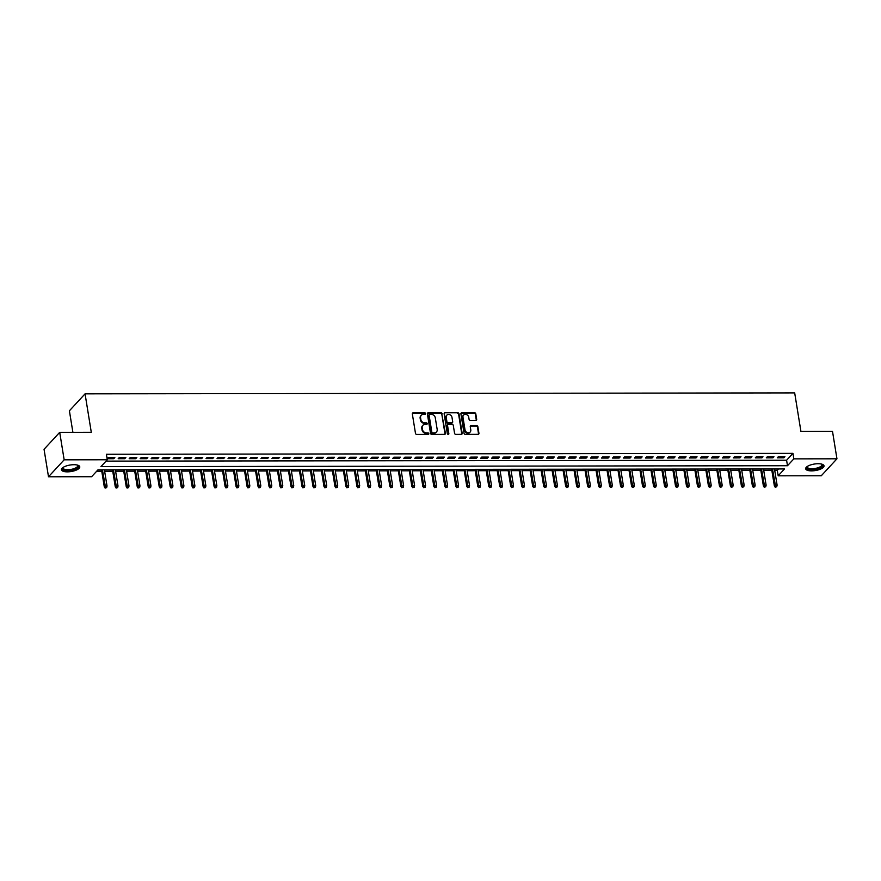 <?xml version="1.0" encoding="UTF-8"?>
<svg xmlns="http://www.w3.org/2000/svg" width="881" height="881" viewBox="0 0 881 881"><rect width="100%" height="100%" fill="white"/><g stroke="black" fill="none" stroke-linecap="round" stroke-linejoin="round"><path stroke-width="1.32" d="M425.567 413.585A0.815 0.694 42.7 0 0 424.697 412.826L413.244 412.848A1.167 0.991 42.7 0 0 412.33 413.927L415.48 433.342A1.167 0.991 42.7 0 0 416.735 434.421L428.188 434.399A0.815 0.694 42.7 0 0 427.946 432.89L426.459 432.89A3.744 3.183 42.7 0 1 422.451 429.443L422.186 427.836A3.744 3.183 42.7 0 1 422.891 425.292A3.744 3.183 42.7 0 1 425.083 424.378L426.569 424.378A0.815 0.694 42.7 0 0 426.316 422.858L424.84 422.869A3.744 3.183 42.7 0 1 420.832 419.422L420.567 417.803A3.744 3.183 42.7 0 1 421.272 415.259A3.744 3.183 42.7 0 1 423.453 414.345L424.939 414.345A0.815 0.694 42.7 0 0 425.567 413.585M425.138 414.312A0.815 0.694 42.7 0 0 424.268 413.288L412.815 413.299A1.167 0.991 42.7 0 0 412.385 413.398M428.397 434.377A0.815 0.694 42.7 0 0 427.516 433.353L426.041 433.353L426.459 432.89M426.767 424.345A0.815 0.694 42.7 0 0 425.897 423.32L424.411 423.32L424.84 422.869M811.533 470.872A9.284 3.293 -9.2 0 1 805.675 468.78A9.284 3.293 -9.2 0 1 818.141 463.725A9.284 3.293 -9.2 0 1 824.01 465.807A9.284 3.293 -9.2 0 1 811.533 470.872M67.308 471.853A9.284 3.293 -9.2 0 1 61.45 469.76A9.284 3.293 -9.2 0 1 73.916 464.705A9.284 3.293 -9.2 0 1 79.775 466.787A9.284 3.293 -9.2 0 1 67.308 471.853M475.773 420.369A1.167 0.991 42.7 0 0 476.676 419.29L475.795 413.839A1.167 0.991 42.7 0 0 474.54 412.771L461.809 412.782A1.167 0.991 42.7 0 0 460.906 413.861L464.056 433.276A1.167 0.991 42.7 0 0 465.311 434.355L478.031 434.333A1.167 0.991 42.7 0 0 478.934 433.254L477.865 426.679A1.167 0.991 42.7 0 0 476.621 425.6L471.17 425.611A1.167 0.991 42.7 0 0 470.267 426.69L470.795 429.95A3.128 2.665 42.7 0 1 465.025 429.961L462.954 417.176A3.128 2.665 42.7 0 1 468.725 417.165L469.066 419.301A1.167 0.991 42.7 0 0 470.322 420.38L475.773 420.369M48.499 476.775L44.05 449.299L59.71 432.34L91.294 432.307L85.061 393.84L794.684 392.904L800.917 431.371L832.501 431.327L836.95 458.803L821.29 475.751L778.176 475.806L784.519 468.934L97.967 469.837L91.613 476.72L48.499 476.775L64.159 459.816L107.284 459.761L100.93 466.633L787.482 465.73L793.836 458.858L836.95 458.803M59.71 432.34L64.159 459.816M106.006 461.126L786.59 460.234L792.944 453.363L106.392 454.266L107.284 459.761M792.944 453.363L793.836 458.858M442.251 413.883A1.167 0.991 42.7 0 0 441.007 412.815L428.276 412.826A1.167 0.991 42.7 0 0 427.373 413.905L430.523 433.32A1.167 0.991 42.7 0 0 431.778 434.399L444.498 434.377A1.167 0.991 42.7 0 0 445.401 433.298L441.833 414.345A1.167 0.991 42.7 0 0 440.577 413.266L427.858 413.288A1.167 0.991 42.7 0 0 427.428 413.376M445.048 412.804L457.768 412.793A1.167 0.991 42.7 0 1 459.023 413.861L462.173 433.276A1.167 0.991 42.7 0 1 461.259 434.355L455.818 434.366A1.167 0.991 42.7 0 1 454.563 433.287L453.286 425.413A1.167 0.991 42.7 0 0 452.041 424.334L448.429 424.345A1.167 0.991 42.7 0 0 447.526 425.424L448.847 433.617A0.815 0.694 42.7 0 1 447.339 433.628L444.145 413.883A1.167 0.991 42.7 0 1 445.048 412.804L457.768 412.793M114.849 457.569L108.264 457.58L107.207 458.726L113.792 458.715L114.849 457.569M125.84 457.558L119.243 457.569L118.186 458.715L124.783 458.704L125.84 457.558M136.819 457.547L130.234 457.547L129.177 458.693L135.762 458.693L136.819 457.547M147.81 457.525L141.213 457.536L140.156 458.682L146.753 458.671L147.81 457.525M158.789 457.514L152.204 457.525L151.147 458.671L157.732 458.66L158.789 457.514M169.78 457.503L163.183 457.503L162.126 458.649L168.723 458.649L169.78 457.503M180.759 457.481L174.174 457.492L173.117 458.638L179.702 458.627L180.759 457.481M191.75 457.47L185.153 457.481L184.096 458.627L190.692 458.616L191.75 457.47M202.729 457.459L196.144 457.47L195.086 458.616L201.672 458.605L202.729 457.459M213.72 457.437L207.123 457.448L206.066 458.594L212.662 458.583L213.72 457.437M224.699 457.426L218.114 457.437L217.056 458.583L223.642 458.572L224.699 457.426M235.69 457.415L229.093 457.426L228.036 458.572L234.632 458.56L235.69 457.415M246.669 457.393L240.084 457.404L239.026 458.549L245.612 458.549L246.669 457.393M257.659 457.382L251.063 457.393L250.006 458.538L256.602 458.527L257.659 457.382M268.639 457.371L262.053 457.382L260.996 458.527L267.582 458.516L268.639 457.371M279.629 457.36L273.033 457.36L271.976 458.505L278.572 458.505L279.629 457.36M290.609 457.338L284.023 457.349L282.966 458.494L289.552 458.483L290.609 457.338M301.599 457.327L295.003 457.338L293.946 458.483L300.542 458.472L301.599 457.327M312.579 457.316L305.993 457.316L304.936 458.461L311.522 458.461L312.579 457.316M323.569 457.294L316.973 457.305L315.916 458.45L322.512 458.439L323.569 457.294M334.549 457.283L327.963 457.294L326.906 458.439L333.492 458.428L334.549 457.283M345.539 457.272L338.943 457.272L337.886 458.417L344.482 458.417L345.539 457.272M356.519 457.25L349.933 457.261L348.876 458.406L355.461 458.395L356.519 457.25M367.509 457.239L360.913 457.25L359.855 458.395L366.452 458.384L367.509 457.239M378.489 457.228L371.903 457.239L370.846 458.384L377.431 458.373L378.489 457.228M389.479 457.206L382.883 457.217L381.825 458.362L388.422 458.351L389.479 457.206M400.459 457.195L393.873 457.206L392.816 458.351L399.401 458.34L400.459 457.195M411.449 457.184L404.853 457.195L403.795 458.34L410.392 458.329L411.449 457.184M422.428 457.162L415.843 457.173L414.786 458.318L421.371 458.307L422.428 457.162M433.419 457.151L426.822 457.162L425.765 458.307L432.362 458.296L433.419 457.151M444.398 457.14L437.813 457.151L436.756 458.296L443.341 458.285L444.398 457.14M455.389 457.129L448.792 457.129L447.735 458.274L454.332 458.274L455.389 457.129M466.368 457.107L459.783 457.118L458.726 458.263L465.311 458.252L466.368 457.107M477.359 457.096L470.762 457.107L469.705 458.252L476.302 458.241L477.359 457.096M488.338 457.085L481.753 457.085L480.696 458.23L487.281 458.23L488.338 457.085M499.329 457.063L492.732 457.074L491.675 458.219L498.272 458.208L499.329 457.063M510.308 457.052L503.723 457.063L502.666 458.208L509.251 458.197L510.308 457.052M521.299 457.041L514.702 457.041L513.645 458.186L520.242 458.186L521.299 457.041M532.278 457.019L525.693 457.03L524.635 458.175L531.221 458.164L532.278 457.019M543.269 457.008L536.672 457.019L535.615 458.164L542.211 458.153L543.269 457.008M554.248 456.997L547.663 456.997L546.605 458.153L553.191 458.142L554.248 456.997M565.239 456.975L558.642 456.986L557.585 458.131L564.17 458.12L565.239 456.975M576.218 456.964L569.633 456.975L568.564 458.12L575.161 458.109L576.218 456.964M587.209 456.953L580.612 456.964L579.555 458.109L586.14 458.098L587.209 456.953M598.188 456.931L591.603 456.942L590.534 458.087L597.131 458.076L598.188 456.931M609.178 456.92L602.582 456.931L601.525 458.076L608.11 458.065L609.178 456.92M620.158 456.909L613.572 456.92L612.504 458.065L619.101 458.054L620.158 456.909M631.148 456.898L624.552 456.898L623.495 458.043L630.08 458.043L631.148 456.898M642.128 456.876L635.542 456.887L634.474 458.032L641.071 458.021L642.128 456.876M653.118 456.865L646.522 456.876L645.465 458.021L652.05 458.01L653.118 456.865M664.098 456.854L657.512 456.854L656.444 457.999L663.041 457.999L664.098 456.854M675.088 456.832L668.492 456.843L667.435 457.988L674.02 457.977L675.088 456.832M686.068 456.821L679.482 456.832L678.414 457.977L685.011 457.966L686.068 456.821M697.058 456.81L690.462 456.81L689.405 457.955L695.99 457.955L697.058 456.81M708.038 456.787L701.452 456.799L700.384 457.944L706.98 457.933L708.038 456.787M719.028 456.776L712.432 456.787L711.374 457.933L717.96 457.922L719.028 456.776M730.008 456.765L723.411 456.765L722.354 457.922L728.95 457.911L730.008 456.765M740.987 456.743L734.402 456.754L733.344 457.9L739.93 457.889L740.987 456.743M751.978 456.732L745.381 456.743L744.324 457.889L750.92 457.878L751.978 456.732M762.957 456.721L756.372 456.732L755.314 457.878L761.9 457.867L762.957 456.721M773.947 456.699L767.351 456.71L766.294 457.856L772.89 457.845L773.947 456.699M777.284 457.845L783.87 457.834L784.927 456.688L778.341 456.699L777.284 457.845M96.701 471.214L101.756 471.203M104.63 471.203L112.746 471.192M115.609 471.192L123.725 471.181M126.6 471.17L134.716 471.159M137.579 471.159L145.695 471.148M148.57 471.148L156.686 471.137M159.549 471.126L167.665 471.115M170.54 471.115L178.645 471.104M181.519 471.104L189.635 471.093M192.51 471.082L200.615 471.071M203.489 471.071L211.605 471.06M214.479 471.06L222.585 471.049M225.459 471.038L233.575 471.038M236.449 471.027L244.555 471.016M247.429 471.016L255.545 471.005M258.419 471.005L266.525 470.994M269.399 470.983L277.515 470.972M280.389 470.972L288.494 470.961M291.369 470.961L299.485 470.95M302.359 470.939L310.464 470.928M313.339 470.928L321.455 470.917M324.329 470.917L332.434 470.906M335.309 470.895L343.425 470.883M346.299 470.883L354.404 470.872M357.279 470.872L365.395 470.861M368.269 470.85L376.374 470.839M379.248 470.839L387.365 470.828M390.239 470.828L398.344 470.817M401.218 470.806L409.335 470.795M412.209 470.795L420.314 470.784M423.188 470.784L431.305 470.773M434.179 470.773L442.284 470.762M445.158 470.751L453.275 470.74M456.149 470.74L464.254 470.729M467.128 470.729L475.244 470.718M478.119 470.707L486.224 470.696M489.098 470.696L497.214 470.685M500.089 470.685L508.194 470.674M511.068 470.663L519.184 470.652M522.059 470.652L530.164 470.641M533.038 470.641L541.154 470.63M544.029 470.619L552.134 470.608M555.008 470.608L563.124 470.597M565.998 470.597L574.104 470.586M576.978 470.575L585.094 470.564M587.968 470.564L596.074 470.553M598.948 470.553L607.064 470.542M609.938 470.542L618.044 470.531M620.918 470.52L629.034 470.509M631.908 470.509L640.013 470.498M642.888 470.498L651.004 470.487M653.878 470.476L661.983 470.465M664.858 470.465L672.974 470.454M675.848 470.454L683.953 470.443M686.828 470.432L694.944 470.421M697.818 470.421L705.923 470.41M708.798 470.41L716.914 470.399M719.788 470.388L727.893 470.377M730.767 470.377L738.884 470.366M741.747 470.366L749.863 470.355M752.737 470.344L760.854 470.333M763.717 470.333L771.833 470.322M774.707 470.322L777.284 470.322L778.551 468.945M85.061 393.84L69.401 410.799L72.892 432.329M777.284 470.322L778.176 475.806M786.59 460.234L787.482 465.73M113.792 458.715L113.605 457.569M124.783 458.704L124.595 457.558M135.762 458.693L135.575 457.547M146.753 458.671L146.565 457.525M157.732 458.66L157.545 457.514M168.723 458.649L168.535 457.503M179.702 458.627L179.515 457.492M190.692 458.616L190.505 457.47M201.672 458.605L201.485 457.459M212.662 458.583L212.475 457.448M223.642 458.572L223.455 457.426M234.632 458.56L234.445 457.415M245.612 458.549L245.425 457.404M256.602 458.527L256.415 457.382M267.582 458.516L267.395 457.371M278.572 458.505L278.385 457.36M289.552 458.483L289.364 457.338M300.542 458.472L300.355 457.327M311.522 458.461L311.334 457.316M322.512 458.439L322.325 457.294M333.492 458.428L333.304 457.283M344.482 458.417L344.295 457.272M355.461 458.395L355.274 457.25M366.452 458.384L366.265 457.239M377.431 458.373L377.244 457.228M388.422 458.351L388.235 457.217M399.401 458.34L399.214 457.195M410.392 458.329L410.205 457.184M421.371 458.307L421.184 457.173M432.362 458.296L432.175 457.151M443.341 458.285L443.154 457.14M454.332 458.274L454.144 457.129M465.311 458.252L465.124 457.107M476.302 458.241L476.114 457.096M487.281 458.23L487.094 457.085M498.272 458.208L498.084 457.063M509.251 458.197L509.064 457.052M520.242 458.186L520.054 457.041M531.221 458.164L531.034 457.019M542.211 458.153L542.024 457.008M553.191 458.142L553.004 456.997M564.17 458.12L563.994 456.986M575.161 458.109L574.974 456.964M586.14 458.098L585.964 456.953M597.131 458.076L596.944 456.942M608.11 458.065L607.934 456.92M619.101 458.054L618.914 456.909M630.08 458.043L629.904 456.898M641.071 458.021L640.883 456.876M652.05 458.01L651.874 456.865M663.041 457.999L662.853 456.854M674.02 457.977L673.844 456.832M685.011 457.966L684.823 456.821M695.99 457.955L695.814 456.81M706.98 457.933L706.793 456.787M717.96 457.922L717.784 456.776M728.95 457.911L728.763 456.765M739.93 457.889L739.754 456.754M750.92 457.878L750.733 456.732M761.9 457.867L761.724 456.721M772.89 457.845L772.703 456.71M783.87 457.834L783.694 456.688M421.074 415.502A3.744 3.183 42.7 0 0 420.843 415.711A3.744 3.183 42.7 0 0 420.138 418.255L420.567 417.803M424.411 423.32A3.744 3.183 42.7 0 1 420.402 419.874L420.138 418.255M422.693 425.534A3.744 3.183 42.7 0 0 422.473 425.743A3.744 3.183 42.7 0 0 421.768 428.287L422.186 427.836M426.041 433.353A3.744 3.183 42.7 0 1 422.032 429.906L421.768 428.287M444.927 434.289A1.167 0.991 42.7 0 0 444.982 433.76L441.833 414.345M429.708 414.334A0.815 0.694 42.7 0 0 429.08 415.094L431.833 432.13A0.815 0.694 42.7 0 0 432.714 432.89L434.278 432.89A3.744 3.183 42.7 0 0 436.469 431.976A3.744 3.183 42.7 0 0 437.174 429.432L435.28 417.781A3.744 3.183 42.7 0 0 431.272 414.334L429.708 414.334M429.08 414.819A0.815 0.694 42.7 0 0 428.651 415.546L429.08 415.094M436.238 432.186A3.744 3.183 42.7 0 1 436.04 432.428A3.744 3.183 42.7 0 1 433.859 433.342L432.296 433.342A0.815 0.694 42.7 0 1 431.415 432.593L428.651 415.546M461.688 434.267A1.167 0.991 42.7 0 0 461.743 433.738L458.605 414.323A1.167 0.991 42.7 0 0 457.349 413.244M447.57 424.895A1.167 0.991 42.7 0 0 447.096 425.886L448.847 433.617M451.964 417.242A3.128 2.665 42.7 0 0 446.193 417.253L446.931 421.757A1.167 0.991 42.7 0 0 448.176 422.836L451.788 422.825A1.167 0.991 42.7 0 0 452.702 421.746L451.964 417.242M446.59 415.369A3.128 2.665 42.7 0 0 445.775 417.715L446.193 417.253M452.217 422.737A1.167 0.991 42.7 0 1 451.369 423.287L447.757 423.287A1.167 0.991 42.7 0 1 446.502 422.219L445.775 417.715M463.351 415.292A3.128 2.665 42.7 0 0 462.536 417.638L462.954 417.176M469.98 432.296A3.128 2.665 42.7 0 1 464.606 430.413L462.536 417.638M478.46 434.245A1.167 0.991 42.7 0 0 478.515 433.716L477.447 427.142A1.167 0.991 42.7 0 0 476.192 426.063L470.751 426.063A1.167 0.991 42.7 0 0 470.322 426.162M476.203 420.27A1.167 0.991 42.7 0 0 476.247 419.752L475.366 414.301A1.167 0.991 42.7 0 0 474.11 413.222L461.391 413.244A1.167 0.991 42.7 0 0 460.961 413.332M105.125 488.096L106.656 487.634L105.125 488.096L104.288 486.852L105.048 486.026L107.03 486.026L104.41 469.837M105.555 487.634L102.427 469.837M104.288 486.852L101.535 469.837M107.03 486.026L106.656 487.634M77.638 465.135L77.638 465.135A8.039 2.852 -9.2 0 1 76.306 468.527A8.039 2.852 -9.2 0 1 67.617 470.487A8.039 2.852 -9.2 0 1 62.958 467.514L62.958 467.514M63.135 467.393A7.444 2.643 170.8 0 0 63.036 468.031A7.444 2.643 170.8 0 0 67.738 469.705A7.444 2.643 170.8 0 0 77.726 465.653A7.444 2.643 170.8 0 0 77.418 465.08M61.472 469.221A9.228 3.271 170.8 0 0 67.187 470.95A9.228 3.271 170.8 0 0 79.576 466.291M821.863 464.155L821.863 464.155A8.039 2.852 -9.2 0 1 822.546 464.86A8.039 2.852 -9.2 0 1 815.927 469.088A8.039 2.852 -9.2 0 1 806.842 467.976A8.039 2.852 -9.2 0 1 807.183 466.534L807.183 466.534M807.37 466.412A7.444 2.643 170.8 0 0 807.26 467.051A7.444 2.643 170.8 0 0 807.337 467.304A7.444 2.643 170.8 0 0 815.388 468.406A7.444 2.643 170.8 0 0 821.951 464.672A7.444 2.643 170.8 0 0 821.874 464.43A7.444 2.643 170.8 0 0 821.654 464.1M805.708 468.24A9.228 3.271 170.8 0 0 815.222 469.65A9.228 3.271 170.8 0 0 823.801 465.311M116.116 488.074L117.636 487.622L116.116 488.074L115.279 486.83L116.039 486.015L118.01 486.004L115.389 469.815M116.534 487.622L113.418 469.815M115.279 486.83L112.515 469.826M118.01 486.004L117.636 487.622M127.095 488.063L128.626 487.6L127.095 488.063L126.258 486.819L127.018 485.993L129 485.993L126.379 469.804M127.525 487.611L124.397 469.804M126.258 486.819L123.505 469.804M129 485.993L128.626 487.6M138.086 488.052L139.605 487.589L138.086 488.052L137.249 486.808L138.009 485.982L139.98 485.982L137.359 469.793M138.504 487.589L135.388 469.793M137.249 486.808L134.485 469.793M139.98 485.982L139.605 487.589M149.065 488.041L150.596 487.578L149.065 488.041L148.228 486.786L148.988 485.971L150.97 485.96L148.349 469.771M149.495 487.578L146.367 469.782M148.228 486.786L145.475 469.782M150.97 485.96L150.596 487.578M160.056 488.019L161.575 487.556L160.056 488.019L159.219 486.775L159.979 485.949L161.95 485.949L159.329 469.76M160.474 487.567L157.358 469.76M159.219 486.775L156.455 469.76M161.95 485.949L161.575 487.556M171.035 488.008L172.566 487.545L171.035 488.008L170.198 486.764L170.958 485.938L172.94 485.938L170.319 469.749M171.465 487.545L168.337 469.749M170.198 486.764L167.445 469.749M172.94 485.938L172.566 487.545M182.026 487.997L183.545 487.534L182.026 487.997L181.189 486.753L181.949 485.927L183.92 485.916L181.299 469.727M182.444 487.534L179.328 469.738M181.189 486.753L178.425 469.738M183.92 485.916L183.545 487.534M193.005 487.975L194.536 487.523L193.005 487.975L192.168 486.73L192.928 485.905L194.91 485.905L192.289 469.716M193.435 487.523L190.307 469.716M192.168 486.73L189.415 469.716M194.91 485.905L194.536 487.523M203.996 487.964L205.515 487.501L203.996 487.964L203.159 486.719L203.918 485.894L205.89 485.894L203.269 469.705M204.414 487.501L201.297 469.705M203.159 486.719L200.394 469.705M205.89 485.894L205.515 487.501M214.975 487.953L216.506 487.49L214.975 487.953L214.138 486.708L214.898 485.883L216.88 485.872L214.259 469.683M215.405 487.49L212.277 469.694M214.138 486.708L211.385 469.694M216.88 485.872L216.506 487.49M225.965 487.931L227.485 487.479L225.965 487.931L225.129 486.686L225.888 485.86L227.86 485.86L225.239 469.672M226.384 487.479L223.267 469.672M225.129 486.686L222.364 469.672M227.86 485.86L227.485 487.479M236.945 487.92L238.476 487.457L236.945 487.92L236.108 486.675L236.868 485.849L238.85 485.849L236.229 469.661M237.374 487.457L234.247 469.661M236.108 486.675L233.355 469.661M238.85 485.849L238.476 487.457M247.935 487.909L249.455 487.446L247.935 487.909L247.098 486.664L247.858 485.838L249.83 485.838L247.209 469.639M248.354 487.446L245.237 469.65M247.098 486.664L244.334 469.65M249.83 485.838L249.455 487.446M258.915 487.887L260.435 487.435L258.915 487.887L258.078 486.642L258.838 485.816L260.82 485.816L258.199 469.628M259.344 487.435L256.217 469.628M258.078 486.642L255.325 469.639M260.82 485.816L260.435 487.435M269.905 487.876L271.425 487.413L269.905 487.876L269.068 486.631L269.828 485.805L271.8 485.805L269.179 469.617M270.324 487.413L267.207 469.617M269.068 486.631L266.304 469.617M271.8 485.805L271.425 487.413M280.885 487.865L282.405 487.402L280.885 487.865L280.048 486.62L280.808 485.794L282.79 485.794L280.169 469.606M281.314 487.402L278.187 469.606M280.048 486.62L277.295 469.606M282.79 485.794L282.405 487.402M291.875 487.843L293.395 487.391L291.875 487.843L291.027 486.598L291.798 485.783L293.769 485.772L291.148 469.584M292.294 487.391L289.177 469.584M291.027 486.598L288.274 469.595M293.769 485.772L293.395 487.391M302.855 487.832L304.374 487.369L302.855 487.832L302.018 486.587L302.778 485.761L304.76 485.761L302.139 469.573M303.284 487.38L300.157 469.573M302.018 486.587L299.265 469.573M304.76 485.761L304.374 487.369M313.845 487.821L315.365 487.358L313.845 487.821L312.997 486.576L313.768 485.75L315.739 485.75L313.118 469.562M314.264 487.358L311.147 469.562M312.997 486.576L310.244 469.562M315.739 485.75L315.365 487.358M324.825 487.81L326.344 487.347L324.825 487.81L323.988 486.554L324.748 485.739L326.73 485.728L324.109 469.54M325.254 487.347L322.127 469.551M323.988 486.554L321.235 469.551M326.73 485.728L326.344 487.347M335.815 487.788L337.335 487.325L335.815 487.788L334.967 486.543L335.738 485.717L337.709 485.717L335.088 469.529M336.234 487.336L333.117 469.529M334.967 486.543L332.214 469.529M337.709 485.717L337.335 487.325M346.795 487.777L348.314 487.314L346.795 487.777L345.958 486.532L346.718 485.706L348.7 485.706L346.079 469.518M347.224 487.314L344.097 469.518M345.958 486.532L343.205 469.518M348.7 485.706L348.314 487.314M357.785 487.766L359.305 487.303L357.785 487.766L356.937 486.521L357.708 485.695L359.679 485.684L357.058 469.496M358.204 487.303L355.087 469.507M356.937 486.521L354.184 469.507M359.679 485.684L359.305 487.303M368.765 487.744L370.284 487.292L368.765 487.744L367.928 486.499L368.687 485.673L370.67 485.673L368.049 469.485M369.194 487.292L366.067 469.485M367.928 486.499L365.175 469.485M370.67 485.673L370.284 487.292M379.755 487.733L381.275 487.27L379.755 487.733L378.907 486.488L379.678 485.662L381.649 485.662L379.028 469.474M380.174 487.27L377.057 469.474M378.907 486.488L376.154 469.474M381.649 485.662L381.275 487.27M390.735 487.722L392.254 487.259L390.735 487.722L389.898 486.477L390.657 485.651L392.64 485.64L390.019 469.452M391.164 487.259L388.036 469.463M389.898 486.477L387.144 469.463M392.64 485.64L392.254 487.259M401.725 487.7L403.245 487.248L401.725 487.7L400.877 486.455L401.648 485.629L403.619 485.629L400.998 469.441M402.143 487.248L399.027 469.441M400.877 486.455L398.124 469.441M403.619 485.629L403.245 487.248M412.704 487.689L414.224 487.226L412.704 487.689L411.868 486.444L412.627 485.618L414.61 485.618L411.989 469.43M413.134 487.226L410.006 469.43M411.868 486.444L409.114 469.43M414.61 485.618L414.224 487.226M423.695 487.678L425.215 487.215L423.695 487.678L422.847 486.433L423.618 485.607L425.589 485.607L422.968 469.408M424.113 487.215L420.997 469.419M422.847 486.433L420.094 469.419M425.589 485.607L425.215 487.215M434.674 487.656L436.194 487.204L434.674 487.656L433.837 486.411L434.597 485.585L436.58 485.585L433.959 469.397M435.104 487.204L431.976 469.397M433.837 486.411L431.084 469.408M436.58 485.585L436.194 487.204M445.665 487.645L447.185 487.182L445.665 487.645L444.817 486.4L445.588 485.574L447.559 485.574L444.938 469.386M446.083 487.182L442.956 469.386M444.817 486.4L442.064 469.386M447.559 485.574L447.185 487.182M456.644 487.634L458.164 487.171L456.644 487.634L455.807 486.389L456.567 485.563L458.549 485.563L455.929 469.375M457.074 487.171L453.946 469.375M455.807 486.389L453.054 469.375M458.549 485.563L458.164 487.171M467.635 487.611L469.155 487.16L467.635 487.611L466.787 486.367L467.558 485.552L469.529 485.541L466.908 469.353M468.053 487.16L464.926 469.353M466.787 486.367L464.034 469.364M469.529 485.541L469.155 487.16M478.614 487.6L480.134 487.138L478.614 487.6L477.777 486.356L478.537 485.53L480.519 485.53L477.898 469.342M479.044 487.149L475.916 469.342M477.777 486.356L475.024 469.342M480.519 485.53L480.134 487.138M489.605 487.589L491.124 487.127L489.605 487.589L488.757 486.345L489.528 485.519L491.499 485.519L488.878 469.331M490.023 487.127L486.896 469.331M488.757 486.345L486.004 469.331M491.499 485.519L491.124 487.127M500.584 487.567L502.104 487.116L500.584 487.567L499.747 486.323L500.507 485.508L502.489 485.497L499.868 469.309M501.014 487.116L497.886 469.32M499.747 486.323L496.994 469.32M502.489 485.497L502.104 487.116M511.575 487.556L513.094 487.094L511.575 487.556L510.727 486.312L511.498 485.486L513.469 485.486L510.848 469.298M511.993 487.105L508.866 469.298M510.727 486.312L507.974 469.298M513.469 485.486L513.094 487.094M522.554 487.545L524.074 487.083L522.554 487.545L521.717 486.301L522.477 485.475L524.459 485.475L521.827 469.287M522.984 487.083L519.856 469.287M521.717 486.301L518.964 469.287M524.459 485.475L524.074 487.083M533.545 487.534L535.064 487.072L533.545 487.534L532.697 486.29L533.468 485.464L535.439 485.453L532.818 469.265M533.963 487.072L530.836 469.276M532.697 486.29L529.944 469.276M535.439 485.453L535.064 487.072M544.524 487.512L546.044 487.05L544.524 487.512L543.687 486.268L544.447 485.442L546.429 485.442L543.797 469.254M544.954 487.061L541.826 469.254M543.687 486.268L540.934 469.254M546.429 485.442L546.044 487.05M555.515 487.501L557.034 487.039L555.515 487.501L554.667 486.257L555.437 485.431L557.409 485.431L554.788 469.243M555.933 487.039L552.805 469.243M554.667 486.257L551.913 469.243M557.409 485.431L557.034 487.039M566.494 487.49L568.014 487.028L566.494 487.49L565.657 486.246L566.417 485.42L568.399 485.409L565.767 469.221M566.923 487.028L563.796 469.232M565.657 486.246L562.904 469.232M568.399 485.409L568.014 487.028M577.484 487.468L579.004 487.017L577.484 487.468L576.637 486.224L577.396 485.398L579.379 485.398L576.758 469.21M577.903 487.017L574.775 469.21M576.637 486.224L573.883 469.21M579.379 485.398L579.004 487.017M588.464 487.457L589.984 486.995L588.464 487.457L587.627 486.213L588.387 485.387L590.369 485.387L587.737 469.199M588.893 486.995L585.766 469.199M587.627 486.213L584.874 469.199M590.369 485.387L589.984 486.995M599.454 487.446L600.974 486.984L599.454 487.446L598.606 486.202L599.366 485.376L601.349 485.376L598.728 469.177M599.873 486.984L596.745 469.188M598.606 486.202L595.853 469.188M601.349 485.376L600.974 486.984M610.434 487.424L611.954 486.973L610.434 487.424L609.597 486.18L610.357 485.354L612.339 485.354L609.707 469.166M610.863 486.973L607.736 469.166M609.597 486.18L606.844 469.166M612.339 485.354L611.954 486.973M621.424 487.413L622.944 486.951L621.424 487.413L620.576 486.169L621.336 485.343L623.319 485.343L620.698 469.155M621.843 486.951L618.715 469.155M620.576 486.169L617.823 469.155M623.319 485.343L622.944 486.951M632.404 487.402L633.924 486.94L632.404 487.402L631.567 486.158L632.327 485.332L634.309 485.332L631.677 469.144M632.822 486.94L629.706 469.144M631.567 486.158L628.814 469.144M634.309 485.332L633.924 486.94M643.394 487.38L644.914 486.929L643.394 487.38L642.546 486.136L643.306 485.31L645.288 485.31L642.667 469.121M643.813 486.929L640.685 469.121M642.546 486.136L639.793 469.133M645.288 485.31L644.914 486.929M654.374 487.369L655.893 486.907L654.374 487.369L653.537 486.125L654.297 485.299L656.268 485.299L653.647 469.11M654.792 486.907L651.676 469.11M653.537 486.125L650.784 469.11M656.268 485.299L655.893 486.907M665.364 487.358L666.884 486.896L665.364 487.358L664.516 486.114L665.276 485.288L667.258 485.288L664.637 469.099M665.783 486.896L662.655 469.099M664.516 486.114L661.763 469.099M667.258 485.288L666.884 486.896M676.344 487.336L677.863 486.885L676.344 487.336L675.507 486.092L676.267 485.277L678.238 485.266L675.617 469.077M676.762 486.885L673.646 469.088M675.507 486.092L672.754 469.088M678.238 485.266L677.863 486.885M687.334 487.325L688.854 486.863L687.334 487.325L686.486 486.081L687.246 485.255L689.228 485.255L686.607 469.066M687.753 486.874L684.625 469.066M686.486 486.081L683.733 469.066M689.228 485.255L688.854 486.863M698.314 487.314L699.833 486.852L698.314 487.314L697.477 486.07L698.237 485.244L700.208 485.244L697.587 469.055M698.732 486.852L695.616 469.055M697.477 486.07L694.724 469.055M700.208 485.244L699.833 486.852M709.304 487.303L710.824 486.841L709.304 487.303L708.456 486.059L709.216 485.233L711.198 485.222L708.577 469.033M709.723 486.841L706.595 469.044M708.456 486.059L705.703 469.044M711.198 485.222L710.824 486.841M720.284 487.281L721.803 486.819L720.284 487.281L719.447 486.037L720.206 485.211L722.178 485.211L719.557 469.022M720.702 486.83L717.586 469.022M719.447 486.037L716.693 469.022M722.178 485.211L721.803 486.819M731.263 487.27L732.794 486.808L731.263 487.27L730.426 486.026L731.186 485.2L733.168 485.2L730.547 469.011M731.693 486.808L728.565 469.011M730.426 486.026L727.673 469.011M733.168 485.2L732.794 486.808M742.254 487.259L743.773 486.797L742.254 487.259L741.417 486.015L742.176 485.189L744.148 485.178L741.527 468.989M742.672 486.797L739.555 469M741.417 486.015L738.652 469M744.148 485.178L743.773 486.797M753.233 487.237L754.764 486.786L753.233 487.237L752.396 485.993L753.156 485.167L755.138 485.167L752.517 468.978M753.662 486.786L750.535 468.978M752.396 485.993L749.643 468.978M755.138 485.167L754.764 486.786M764.223 487.226L765.743 486.764L764.223 487.226L763.387 485.982L764.146 485.156L766.118 485.156L763.497 468.967M764.642 486.764L761.525 468.967M763.387 485.982L760.622 468.967M766.118 485.156L765.743 486.764M775.203 487.215L776.734 486.753L775.203 487.215L774.366 485.971L775.126 485.145L777.108 485.134L774.487 468.945M775.632 486.753L772.505 468.956M774.366 485.971L771.613 468.956M777.108 485.134L776.734 486.753"/></g></svg>
